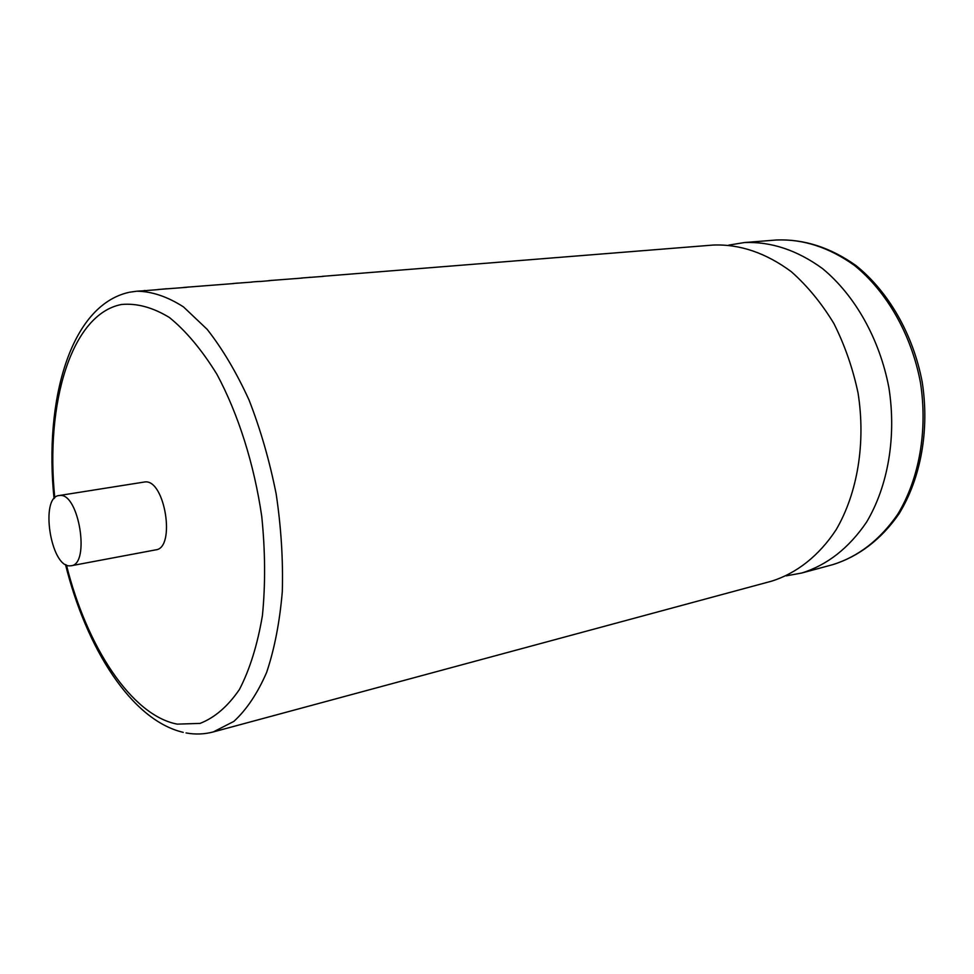 <?xml version="1.0" encoding="UTF-8"?>
<svg xmlns="http://www.w3.org/2000/svg" width="974" height="974" viewBox="0 0 974 974"><rect width="100%" height="100%" fill="white"/><g stroke="black" fill="none" stroke-linecap="round" stroke-linejoin="round"><path stroke-width="1.46" d="M147.098 290.556L136.786 291.202C151.871 291.372 167.443 296.607 183.489 306.907L207.133 329.309C222.462 348.826 236.426 372.397 249.052 400.022C260.533 429.497 269.579 460.824 276.178 494.013C281.157 527.494 283.19 560.038 282.302 591.656C279.733 621.923 274.522 648.83 266.657 672.364C257.501 693.427 246.544 709.778 233.821 721.417L213.269 731.937L771.457 581.198C796.464 573.418 818.976 555.837 836.106 529.771C857.51 493.197 865.923 442.939 858.057 393.033C852.834 368.342 844.762 345.149 833.854 323.465C821.532 303.158 807.349 285.906 791.314 271.697C765.881 252.887 739.814 243.999 713.126 245.058L322.138 276.36M786.237 575.853L801.736 573.016C827.279 565.03 848.878 548.07 866.556 522.149C888.057 486.099 896.604 436.693 888.897 387.689C879.632 338.952 854.953 295.317 822.555 268.617C797.182 250.172 771.128 241.479 744.392 242.55L728.832 245.107M69.568 565.857L71.199 565.748C90.339 564.25 78.991 493.124 59.974 495.462L59.024 495.547C39.983 497.008 50.429 566.381 69.568 565.857M71.199 565.748L155.803 549.847C175.892 548.082 165.02 479.415 145.029 481.923L59.024 495.547M301.258 278.028L323.295 276.385M268.775 280.634L302.39 278.053M260.241 281.486L269.859 280.658M232.786 283.519L252.035 282.083M183.404 287.464L233.809 283.544M158.019 289.497L186.667 287.33M158.92 289.546L147.086 290.495M162.488 289.144L166.773 288.742M143.909 290.629L145.053 290.483M187.714 287.123L188.956 286.965M235.355 283.312L237.68 283.069M256.369 281.62L260.241 281.425M308.855 277.42L310.353 277.249M270.443 280.5L271.856 280.329M801.736 573.016L832.758 564.652C858.313 556.665 879.96 539.888 897.687 514.345C919.273 478.843 927.942 430.301 920.393 382.222C911.299 334.411 886.778 291.628 854.502 265.464C829.203 247.396 803.173 238.898 776.412 239.994L744.392 242.55M66.451 565.03C86.747 646.578 131.563 715.513 177.244 724.132L200.035 723.402C214.682 717.728 227.819 706.418 239.446 689.458C249.831 669.369 257.489 644.727 262.42 615.544C265.512 584.339 265.293 551.296 261.75 516.403C254.104 463.965 238.204 413.926 216.873 374.223C201.886 349.946 186.071 331.038 169.427 317.512C152.784 307.382 136.786 303.048 121.433 304.497C71.333 314.139 45.06 403.394 54.788 497.824M832.758 564.652C858.484 556.678 881.58 539.194 899.087 513.724C920.966 478.051 929.671 429.704 922.183 381.918C913.125 334.399 888.653 291.81 856.036 265.598C830.408 247.433 803.879 238.898 776.412 239.994M186.034 732.935C195.25 734.639 204.333 734.311 213.269 731.937M136.786 291.202L129.554 292.224M257.769 281.51L251.73 281.997M183.234 732.351C131.417 720.297 86.248 648.039 65.489 564.53M54.057 498.615C43.879 400.825 70.201 305.726 128.678 292.419"/></g></svg>
